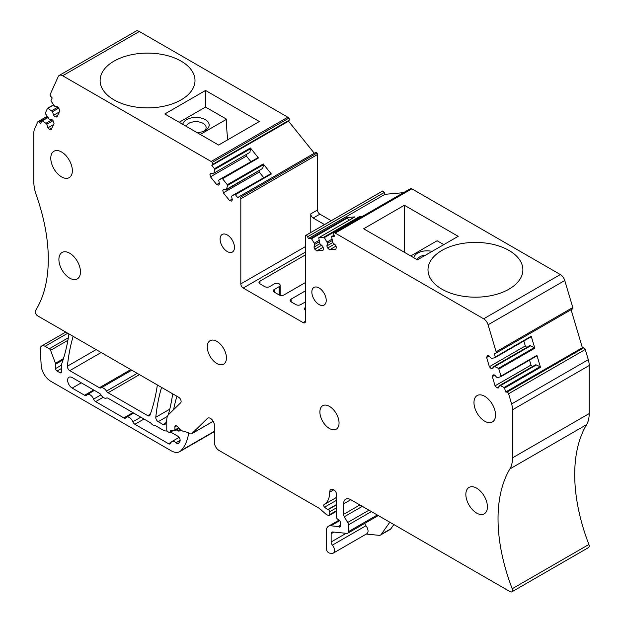 <?xml version="1.0" encoding="UTF-8"?>
<svg xmlns="http://www.w3.org/2000/svg" width="623" height="623" viewBox="0 0 623 623"><rect width="100%" height="100%" fill="white"/><g stroke="black" fill="none" stroke-linecap="round" stroke-linejoin="round"><path stroke-width="0.93" d="M329.707 492.162L333.733 489.842A5.693 3.286 60 0 0 330.891 489.553A5.693 3.286 60 0 0 329.707 492.162A27.108 15.653 60 0 1 324.092 504.568A27.108 15.653 60 0 1 324.069 504.583A1.698 0.981 60 0 0 324.567 507.169A10.84 6.261 60 0 0 327.994 509.435L328.329 509.567A1.698 0.981 60 0 1 329.707 511.732L329.707 514.606A1.698 0.981 60 0 1 329.357 515.385A1.698 0.981 60 0 1 328.819 515.431L327.963 515.205A6.775 3.909 60 0 1 325.479 513.773L320.082 508.983A6.775 3.909 60 0 0 318.844 508.08L219.125 450.507A6.775 3.909 60 0 1 214.328 442.205L214.328 425.05A5.42 3.131 60 0 0 211.968 419.598A5.42 3.131 60 0 0 207.786 418.142A5.42 3.131 60 0 0 207.42 418.422L191.829 433.631A3.388 1.955 60 0 1 191.604 433.803A3.388 1.955 60 0 1 189.906 433.639L188.232 432.674A3.388 1.955 60 0 0 187.609 432.409L182.851 431.132A3.388 1.955 60 0 1 181.612 430.415L176.737 426.093A2.033 1.176 60 0 0 175.343 425.719A2.033 1.176 60 0 0 174.923 426.646L174.923 429.971A1.355 0.779 60 0 1 174.642 430.586A1.355 0.779 60 0 1 174.417 430.649L170.772 430.773A1.698 0.981 60 0 0 170.484 430.851A1.698 0.981 60 0 0 170.134 431.63L170.134 431.903A1.355 0.779 60 0 1 169.853 432.526A1.355 0.779 60 0 1 169.176 432.455L167.735 431.63A1.355 0.779 60 0 1 166.777 429.971L166.777 420.003A13.558 7.826 60 0 1 168.669 414.497L180.631 402.824A3.388 1.955 60 0 0 180.857 400.052A3.388 1.955 60 0 0 178.715 397.295L37.653 315.853A3.388 1.955 60 0 1 35.534 310.558A152.487 88.038 60 0 0 43.47 293.207A152.487 88.038 60 0 0 36.43 195.575A33.883 19.562 60 0 1 33.798 181.441L33.798 133.384A16.946 9.781 60 0 1 34.709 128.618L37.738 121.921A1.698 0.981 -120 0 1 37.995 121.617A1.698 0.981 -120 0 1 39.304 122.077L40.635 123.479L41.788 120.924A0.678 0.389 -120 0 1 42.271 120.862L45.938 123.315L52.13 119.741M571.081 309.724L582.365 347.712L505.697 391.976L507.021 392.108A1.698 0.981 60 0 1 508.586 393.759L511.615 403.953A16.946 9.781 60 0 1 512.527 409.778L589.202 365.506A16.946 9.781 60 0 0 588.291 359.689L511.615 403.953M382.39 191.199A1.698 0.981 60 0 1 382.538 191.074A1.698 0.981 60 0 1 382.717 191.012A1.698 0.981 60 0 1 384.282 192.46L384.998 194.314L308.33 238.586L310.939 238.352A0.678 0.389 60 0 1 311.5 238.741L347.439 217.988A0.678 0.389 60 0 0 346.879 217.598L354.931 216.882A0.678 0.389 -120 0 0 354.837 216.913L318.89 237.659A0.678 0.389 -120 0 1 318.992 237.628L323.804 237.199L359.744 216.454A0.678 0.389 -120 0 1 360.304 216.843L324.365 237.589L327.581 243.25L326.857 245.953L327.667 248.04L329.629 249.776L335.859 249.223L336.381 247.261L335.571 245.174L332.877 242.783L331.631 236.942A0.678 0.389 60 0 1 331.857 236.483L334.473 236.249L333.757 234.396A1.698 0.981 60 0 1 333.944 232.838A1.698 0.981 60 0 1 334.115 232.768A3.388 1.955 60 0 1 335.197 233.095L483.666 318.812A6.775 3.909 60 0 1 488.089 324.785L496.118 351.8A1.698 0.981 60 0 1 495.861 353.155A1.698 0.981 60 0 1 495.472 353.233L494.14 353.101L495.293 356.987A0.678 0.389 60 0 1 495.168 357.547L491.477 358.599L488.899 355.873L487.404 355.725L486.625 357.446L489.055 356.045M531.131 336.778A0.678 0.389 60 0 1 531.108 336.794L495.215 357.516L531.131 336.778A0.678 0.389 60 0 0 531.24 336.241L534.799 348.21A0.678 0.389 -120 0 0 534.316 347.595L530.64 345.804L494.701 366.558L498.377 368.341L534.316 347.595M498.377 368.341A0.678 0.389 -120 0 1 498.852 368.964L500.978 376.121L536.925 355.367L540.484 367.344L504.537 388.09L505.697 391.976M582.365 347.712L583.696 347.844A1.698 0.981 60 0 1 585.262 349.495L588.291 359.689M589.202 365.506L589.202 413.571L512.527 457.835L512.527 409.778M512.527 457.835A33.883 19.562 60 0 1 509.894 468.932L586.57 424.66A33.883 19.562 60 0 0 589.202 413.571M509.894 468.932A152.487 88.038 60 0 0 502.854 558.426A152.487 88.038 60 0 0 512.215 588.743L588.891 544.479A152.487 88.038 60 0 1 579.53 514.162A152.487 88.038 60 0 1 586.57 424.66M512.215 588.743A3.388 1.955 60 0 1 511.826 591.85A3.388 1.955 60 0 1 510.136 591.679L350.796 499.693A10.163 5.872 60 0 0 345.71 499.187A10.163 5.872 60 0 0 343.608 503.836L350.796 499.693M588.891 544.479A3.388 1.955 60 0 1 588.501 547.586L511.826 591.85M339.052 526.941L340.251 526.248A1.698 0.981 60 0 1 339.901 527.027A1.698 0.981 60 0 1 339.052 526.941L338.601 526.676A1.698 0.981 60 0 0 338.141 526.521L330.79 525.789A10.163 5.872 60 0 0 328.461 526.248A10.163 5.872 60 0 0 326.359 530.897L326.359 548.661A3.388 1.955 60 0 0 329.668 553.131L331.989 553.356A5.763 3.325 60 0 0 333.313 553.099L366.854 533.732A5.763 3.325 60 0 0 365.935 525.757A3.388 1.955 60 0 1 364.774 523.367M340.251 526.248L340.251 522.097A1.698 0.981 60 0 0 339.13 520.073L337.541 519.037A1.698 0.981 60 0 1 336.42 517.012L336.42 494.156A3.388 1.955 60 0 0 334.021 490.005L333.733 489.842M59.271 75.414L135.946 31.15A6.775 3.909 60 0 1 139.334 31.485L287.803 117.202L211.135 161.474L62.666 75.757A6.775 3.909 60 0 0 59.271 75.414A6.775 3.909 60 0 0 58.235 76.613L50.206 94.353A1.698 0.981 -120 0 0 50.86 96.534L52.184 97.936L51.031 100.49A0.678 0.389 -120 0 0 51.164 101.199L54.847 106.517L57.433 106.767L58.92 108.347L59.699 110.964L56.95 117.046L55.073 116.859L53.578 115.286L52.511 111.681L47.955 108.293A0.678 0.389 -120 0 0 47.473 108.355L45.347 113.059A0.678 0.389 -120 0 0 45.479 113.768L49.162 119.079L51.748 119.336L53.235 120.917L54.014 123.533L51.265 129.615L49.388 129.428L52.044 127.894M205.543 90.46L259.355 121.532L218.626 145.05L164.815 113.978L205.543 90.46L205.543 107.063L179.19 122.279M181.106 99.867A47.441 27.389 180 0 1 129.405 105.801A47.441 27.389 180 0 1 100.116 80.499A47.441 27.389 180 0 1 114.017 61.132A47.441 27.389 180 0 1 165.71 55.198A47.441 27.389 180 0 1 194.999 80.499A47.441 27.389 180 0 1 181.106 99.867M287.803 117.202A3.388 1.955 60 0 1 288.885 118.129L212.217 162.393A3.388 1.955 60 0 0 211.135 161.474M314.304 153.25L288.527 121.189L211.851 165.453L212.575 164.433A1.698 0.981 -120 0 0 212.217 162.393M288.527 121.189L289.243 120.169A1.698 0.981 -120 0 0 288.885 118.129M213.93 173.155L249.87 152.401L213.93 173.155L214.694 169.433A0.678 0.389 -120 0 0 214.468 168.708L211.851 165.453M226.795 189.158L262.735 168.405L226.32 189.836L227.559 185.436A0.678 0.389 -120 0 0 227.333 184.712L222.52 178.723L258.459 157.977L250.407 147.955L214.468 168.708M226.32 189.836L223.618 189.112L222.808 190.264L223.338 192.834L229.56 200.583L231.522 201.104L232.332 199.96L231.608 196.424L232.091 195.739L270.764 173.724A0.678 0.389 -120 0 1 271.324 173.981L263.272 163.958A0.678 0.389 -120 0 1 263.506 164.69L227.559 185.436M315.394 152.69A1.698 0.981 -120 0 1 315.581 152.51A1.698 0.981 -120 0 1 316.959 153.048L240.283 197.312A1.698 0.981 -120 0 0 238.905 196.782A1.698 0.981 -120 0 0 238.718 196.961L238.002 197.982L235.385 194.726A0.678 0.389 -120 0 0 234.824 194.469L232.091 195.739M240.283 197.312A1.698 0.981 60 0 1 240.813 198.768L317.489 154.504A1.698 0.981 60 0 0 316.959 153.048M310.784 232.504L310.784 213.884A3.388 1.955 60 0 0 313.174 218.034L324.513 224.576M313.174 218.034L319.887 214.156A3.388 1.955 60 0 1 317.489 210.013L317.489 154.504M382.717 191.012L306.041 235.276A1.698 0.981 60 0 0 305.862 235.346A1.698 0.981 60 0 0 305.511 236.117L305.511 321.234A3.388 1.955 60 0 1 304.811 322.784A3.388 1.955 60 0 1 303.113 322.621L243.211 288.036A3.388 1.955 60 0 1 240.813 283.886L240.813 198.768M319.887 214.156L331.218 220.706M306.041 235.276A1.698 0.981 60 0 1 307.606 236.732L384.282 192.46M308.33 238.586L307.606 236.732M384.998 194.314L403.525 192.663M359.744 216.454L362.796 216.181M410.479 188.683A1.698 0.981 60 0 1 410.619 188.567A1.698 0.981 60 0 1 410.783 188.504A3.388 1.955 60 0 1 411.865 188.831L560.334 274.548A6.775 3.909 60 0 1 564.765 280.521L572.794 307.528A1.698 0.981 60 0 1 572.529 308.891L495.861 353.155M334.115 232.768L410.783 188.504M404.374 205.255L458.185 236.327L417.457 259.838L363.645 228.773L404.374 205.255L404.374 252.292M508.983 289.165A47.441 27.389 180 0 1 457.29 295.107A47.441 27.389 180 0 1 428.001 269.798A47.441 27.389 180 0 1 441.894 250.43A47.441 27.389 180 0 1 493.595 244.496A47.441 27.389 180 0 1 522.884 269.798A47.441 27.389 180 0 1 508.983 289.165M540.001 366.721L504.062 387.475L500.386 385.684L536.325 364.938L540.001 366.721A0.678 0.389 60 0 1 540.484 367.344M504.062 387.475A0.678 0.389 60 0 1 504.537 388.09M333.313 553.099A5.763 3.325 60 0 0 332.394 545.125A3.388 1.955 60 0 1 331.148 541.979L331.148 533.662A3.388 1.955 60 0 1 331.849 532.112A3.388 1.955 60 0 1 332.627 531.964L346.918 533.381A3.388 1.955 60 0 0 347.696 533.226A3.388 1.955 60 0 0 348.397 531.676L348.397 524.87A3.388 1.955 60 0 0 347.681 522.479L344.324 516.747A3.388 1.955 60 0 1 343.608 514.357L343.608 503.836M45.938 123.315L46.826 124.25L53.01 120.675M46.826 124.25L47.893 127.847L53.539 124.592M47.893 127.847L49.388 129.428M51.623 110.746L57.814 107.172M52.511 111.681L58.694 108.106M53.578 115.286L59.224 112.023M55.073 116.859L57.729 115.325M249.87 152.401L250.641 148.687A0.678 0.389 -120 0 0 250.407 147.955M213.455 173.833L210.753 173.108L209.943 174.261L211.563 173.326M250.781 161.513L246.412 156.085L210.473 176.831L209.943 174.261M246.412 156.085L246.178 154.94M210.473 176.831L216.695 184.579L219.288 183.076M216.695 184.579L218.657 185.101L219.467 183.949L218.743 180.413L219.226 179.736L257.899 157.72A0.678 0.389 -120 0 1 258.459 157.977M222.52 178.723A0.678 0.389 -120 0 0 221.959 178.466L219.226 179.736M262.735 168.405L263.506 164.69M222.808 190.264L224.428 189.33M223.338 192.834L259.277 172.088L259.043 170.943M229.56 200.583L232.153 199.08M263.646 177.524L259.277 172.088M305.511 254.83L259.986 281.121A3.388 1.955 0 0 0 258.989 282.499A3.388 1.955 0 0 0 259.986 283.886L264.775 286.65A3.388 1.955 0 0 0 269.572 286.65L274.361 283.886A3.388 1.955 0 0 1 278.053 283.457A3.388 1.955 0 0 1 280.148 285.264A3.388 1.955 0 0 1 279.151 286.65L274.361 289.415A3.388 1.955 0 0 0 273.372 290.801A3.388 1.955 0 0 0 274.361 292.187L279.151 294.952A3.388 1.955 0 0 0 283.948 294.952L305.511 282.499M305.511 307.404A3.388 1.955 0 0 0 304.515 308.782A3.388 1.955 0 0 0 305.511 310.168M305.511 301.867L300.714 304.631A3.388 1.955 0 0 1 295.925 304.631L291.136 301.867A3.388 1.955 0 0 1 290.139 300.481A3.388 1.955 0 0 1 291.136 299.102L291.136 301.867M305.511 290.801L291.136 299.102M347.439 217.988L348.896 220.34M311.5 238.741L314.241 243.165L319.14 240.338M319.365 241.716L314.716 244.403L314.241 243.165M318.89 237.659A0.678 0.389 -120 0 0 318.766 238.095L320.012 243.928L322.706 246.326L323.516 248.406L322.994 250.376L316.764 250.929L314.802 249.184L313.992 247.105L314.716 244.403M313.992 247.105L319.911 243.686M314.802 249.184L321.546 245.291M316.764 250.929L323.08 247.284M324.365 237.589A0.678 0.389 -120 0 0 323.804 237.199M327.106 242.02L332.004 239.193M360.304 216.843L360.662 217.411M327.581 243.25L332.23 240.571M326.857 245.953L332.775 242.534M327.667 248.04L334.411 244.146M329.629 249.776L335.945 246.132M523.842 340.991L525.314 345.952L489.374 366.706L486.625 357.446M525.314 345.952L526.746 347.463M489.374 366.706L491.251 368.684L493.369 367.469M491.251 368.684L492.746 368.832L493.821 366.472L529.76 345.718L530.64 345.804M493.821 366.472L494.701 366.558M500.386 385.684L499.506 385.598L498.431 387.965L496.936 387.818L495.059 385.832L492.31 376.58L493.089 374.859L494.584 375.007L497.162 377.733L500.853 376.674A0.678 0.389 -120 0 0 500.978 376.121M536.816 355.912L500.876 376.658L536.792 355.928A0.678 0.389 -120 0 0 536.925 355.367M492.31 376.58L494.74 375.171M529.527 360.117L530.998 365.086L495.059 385.832M496.936 387.818L499.054 386.595M530.998 365.086L532.431 366.589M499.506 385.598L535.445 364.852L536.325 364.938M207.272 346.902A13.558 7.826 -120 0 0 213.191 360.546A13.558 7.826 -120 0 0 223.634 364.175A13.558 7.826 -120 0 0 226.445 357.968A13.558 7.826 -120 0 0 220.526 344.332A13.558 7.826 -120 0 0 210.083 340.703A13.558 7.826 -120 0 0 207.272 346.902M69.69 253.218A15.248 8.8 -120 0 0 62.066 252.463A15.248 8.8 -120 0 0 59.722 264.682A15.248 8.8 -120 0 0 69.69 278.123A15.248 8.8 -120 0 0 77.314 278.878A15.248 8.8 -120 0 0 79.651 266.66A15.248 8.8 -120 0 0 69.69 253.218M339.052 422.986A13.558 7.826 -120 0 0 333.134 409.35A13.558 7.826 -120 0 0 322.691 405.713A13.558 7.826 -120 0 0 319.887 411.92A13.558 7.826 -120 0 0 325.798 425.564A13.558 7.826 -120 0 0 336.249 429.192A13.558 7.826 -120 0 0 339.052 422.986M476.642 488.167A15.248 8.8 -120 0 0 469.018 487.42A15.248 8.8 -120 0 0 466.674 499.638A15.248 8.8 -120 0 0 476.642 513.072A15.248 8.8 -120 0 0 484.266 513.827A15.248 8.8 -120 0 0 486.602 501.608A15.248 8.8 -120 0 0 476.642 488.167M484.756 396.321A15.248 8.8 -120 0 0 477.132 395.566A15.248 8.8 -120 0 0 474.796 407.785A15.248 8.8 -120 0 0 484.756 421.218A15.248 8.8 -120 0 0 492.38 421.973A15.248 8.8 -120 0 0 494.717 409.755A15.248 8.8 -120 0 0 484.756 396.321M326.226 300.379A10.163 5.872 -120 0 0 321.795 290.154A10.163 5.872 -120 0 0 313.961 287.429A10.163 5.872 -120 0 0 311.85 292.086A10.163 5.872 -120 0 0 316.289 302.311A10.163 5.872 -120 0 0 324.124 305.036A10.163 5.872 -120 0 0 326.226 300.379M234.474 247.409A10.163 5.872 -120 0 0 230.035 237.176A10.163 5.872 -120 0 0 222.201 234.45A10.163 5.872 -120 0 0 220.098 239.107A10.163 5.872 -120 0 0 224.537 249.34A10.163 5.872 -120 0 0 232.363 252.058A10.163 5.872 -120 0 0 234.474 247.409M61.568 151.996A15.248 8.8 -120 0 0 53.944 151.241A15.248 8.8 -120 0 0 51.608 163.46A15.248 8.8 -120 0 0 61.568 176.893A15.248 8.8 -120 0 0 69.192 177.648A15.248 8.8 -120 0 0 71.528 165.43A15.248 8.8 -120 0 0 61.568 151.996M366.277 534.067L378.979 535.321A6.775 3.909 60 0 0 380.544 535.025A6.775 3.909 60 0 0 381.299 534.316L389.811 522.214M381.299 534.316L390.886 528.787A6.775 3.909 60 0 1 390.123 529.488L380.544 535.025M390.886 528.787L393.861 524.55M68.935 333.912A246.833 142.511 60 0 1 62.269 362.298A246.833 142.511 60 0 1 62.269 362.306A246.833 142.511 60 0 1 61.498 364.517A3.388 1.955 60 0 0 61.366 365.335L61.366 371.876A2.033 1.176 60 0 1 60.945 372.811A2.033 1.176 60 0 1 59.933 372.71L61.366 371.876M188.66 432.915A31.851 18.386 60 0 1 188.458 434.324A64.379 37.17 60 0 1 181.067 450.538A16.946 9.781 60 0 1 179.704 451.636A16.946 9.781 60 0 1 171.232 450.803L50.743 381.237A13.558 7.826 60 0 1 41.18 365.382L40.3 349.448A6.775 3.909 60 0 1 41.694 345.975A6.775 3.909 60 0 1 45.082 346.31L49.31 348.748A2.033 1.176 60 0 1 50.564 350.328L55.439 363.287A2.033 1.176 60 0 1 55.618 364.198L55.618 368.559A2.033 1.176 60 0 0 57.051 371.051L59.933 372.71M176.107 429.745A6.775 3.909 60 0 0 176.48 429.987L177.851 430.773A3.388 1.955 60 0 0 179.323 431.038L181.511 430.329M173.583 409.7A237.199 136.943 60 0 1 176.909 396.251M172.688 393.822A237.199 136.943 60 0 1 168.233 414.988M166.777 419.731A237.199 136.943 60 0 1 165.329 423.952A3.388 1.955 60 0 1 164.76 424.676A3.388 1.955 60 0 1 163.062 424.504L165.671 423.001M161.567 387.397A237.199 136.943 60 0 0 155.805 417.239A3.388 1.955 60 0 0 158.187 421.685L163.062 424.504M157.354 384.967A237.199 136.943 60 0 1 149.995 415.097A3.388 1.955 60 0 1 149.427 415.821A3.388 1.955 60 0 1 147.729 415.65L150.338 414.147M73.164 336.358A237.199 136.943 60 0 0 67.393 366.199A3.388 1.955 60 0 0 69.776 370.646L99.376 387.732A3.388 1.955 60 0 0 100.981 387.942A5.763 3.325 60 0 1 106.455 391.104A3.388 1.955 60 0 0 108.067 392.755L147.729 415.65M167.073 430.945A10.163 5.872 60 0 1 163.062 430.041L155.236 425.517A5.763 3.325 60 0 1 150.68 422.892L108.067 398.284A3.388 1.955 60 0 0 106.455 398.074A5.763 3.325 60 0 1 100.981 394.912A3.388 1.955 60 0 0 99.376 393.269L72.19 377.577A6.44 3.715 60 0 0 68.974 377.258A6.44 3.715 60 0 0 67.985 382.413A6.44 3.715 60 0 0 72.19 388.09L84.58 395.239L93.691 389.982M170.655 432.058L177.75 436.162A3.388 1.955 60 0 1 179.883 441.427A57.604 33.26 60 0 1 178.762 443.117A3.388 1.955 60 0 1 178.388 443.459A3.388 1.955 60 0 1 175.99 442.751L180.148 440.352M84.58 395.239A3.388 1.955 60 0 0 86.278 395.41A3.388 1.955 60 0 0 86.628 395.091A5.763 3.325 60 0 1 87.236 394.554A5.763 3.325 60 0 1 93.598 399.117A3.388 1.955 60 0 0 95.646 401.625L123.829 417.901A3.388 1.955 60 0 0 125.527 418.072A3.388 1.955 60 0 0 125.877 417.753A5.763 3.325 60 0 1 126.485 417.215A5.763 3.325 60 0 1 132.847 421.771A3.388 1.955 60 0 0 134.895 424.286L168.545 443.716A3.388 1.955 60 0 0 170.243 443.888A3.388 1.955 60 0 0 170.858 443.023A5.763 3.325 60 0 1 171.901 441.559A5.763 3.325 60 0 1 175.99 442.751M205.543 107.063L226.632 119.234A121.991 70.43 -120 0 0 227.823 139.739M443.81 244.621L437.105 240.751L410.744 255.967M226.632 119.234L200.271 134.451M182.796 124.359A13.215 7.632 180 0 1 186.612 119.647A13.215 7.632 180 0 1 205.302 119.647A13.215 7.632 180 0 1 205.302 130.441L205.302 130.441A13.215 7.632 180 0 1 197.141 132.644M413.874 257.774A13.215 7.632 180 0 1 417.698 253.063A13.215 7.632 180 0 1 432.074 251.404M204.087 131.064A10.163 5.872 0 0 0 206.127 127.536A10.163 5.872 0 0 0 199.851 122.116A10.163 5.872 0 0 0 188.769 123.385A10.163 5.872 0 0 0 186.043 126.235M425.602 255.134A10.163 5.872 0 0 0 419.855 256.801A10.163 5.872 0 0 0 417.13 259.651M531.24 336.241L495.293 356.987M498.852 368.964L534.799 348.21M583.696 347.844L507.021 392.108M508.586 393.759L585.262 349.495M330.79 525.789L339.714 520.641M338.141 526.521L340.251 525.298M338.601 526.676L340.251 525.726M324.116 504.56L336.42 497.458L324.092 504.568M324.567 507.169L336.42 500.331M327.994 509.435L336.42 504.568M328.329 509.567L336.42 504.895M329.707 511.732L336.42 507.862M329.707 514.606L336.42 510.735M207.42 418.422L208.207 417.963M191.829 433.631L213.214 421.288L191.604 433.803M174.923 426.646L176.364 425.82M174.923 429.971L178.669 427.806M170.134 431.63L171.668 430.742M170.134 431.903L172.174 430.727M47.691 117.233L39.304 122.077M47.823 117.436L42.045 120.776M47.73 108.207L53.508 104.874M62.666 75.757L139.334 31.485M289.243 120.169L212.575 164.433M227.333 184.712L263.272 163.958M271.324 173.981L235.385 194.726M317.489 210.013L310.784 213.884M240.813 283.886L305.511 246.537M346.879 217.598L310.939 238.352M318.992 237.628L354.931 216.882M334.068 235.206L331.857 236.483M335.197 233.095L411.865 188.831M560.334 274.548L483.666 318.812M488.089 324.785L564.765 280.521M572.794 307.528L496.118 351.8M343.608 514.357L359.899 504.949M344.324 516.747L362.329 506.351M347.681 522.479L368.972 510.182M348.397 524.87L371.401 511.584M348.397 531.676L377.297 514.987M331.148 533.662L333.881 532.089M331.148 541.979L346.178 533.304M332.394 545.125L365.935 525.757M47.924 117.591L42.271 120.862M53.609 105.03L47.955 108.293M250.641 148.687L214.694 169.433M221.959 178.466L257.899 157.72M270.764 173.724L234.824 194.469M243.211 288.036L305.511 252.066M303.113 322.621L305.511 321.234M274.361 289.415L274.361 292.187M279.151 286.65L279.151 294.952M259.986 281.121L259.986 283.886M67.393 366.199L96.121 349.612M69.776 370.646L101.167 352.525M99.376 387.732L130.76 369.61M100.981 387.942L131.749 370.179M106.455 391.104L137.224 373.341M108.067 392.755L139.459 374.625M155.805 417.239L169.76 409.186M158.187 421.685L167.439 416.343M176.48 429.987L179.292 428.359M177.851 430.773L180.374 429.317M179.323 431.038L181.137 429.995M188.458 434.324L189.774 433.561M181.067 450.538L214.328 431.334M45.082 346.31L67.743 333.227M49.31 348.748L68.343 337.759M50.564 350.328L67.891 340.329M55.439 363.287L63.453 358.661M55.618 364.198L63.063 359.899M55.618 368.559L61.366 365.234M57.051 371.051L61.366 368.559M72.19 388.09L81.294 382.834M93.598 399.117L100.957 394.865M95.646 401.625L103.122 397.31M123.829 417.901L132.933 412.644M132.847 421.771L140.798 417.184M134.895 424.286L143.999 419.03M168.545 443.716L171.263 442.151M328.461 526.248L339.138 520.08M329.357 515.385L336.42 511.312M174.642 430.586L178.98 428.087M169.853 432.526L173.015 430.695M47.13 116.345L37.995 121.617M315.581 152.51L238.905 196.782M305.862 235.346L382.538 191.074M333.944 232.838L410.619 188.567M347.696 533.226L378.293 515.564M47.8 117.397L41.889 120.8M53.485 104.828L47.574 108.238M331.755 236.514L334.06 235.183M280.148 285.264L280.148 295.349M179.704 451.636L214.328 431.646M41.694 345.975L65.758 332.082M87.236 394.554L94.416 390.403M126.485 417.215L133.665 413.065M171.901 441.559L179.097 437.408"/></g></svg>
